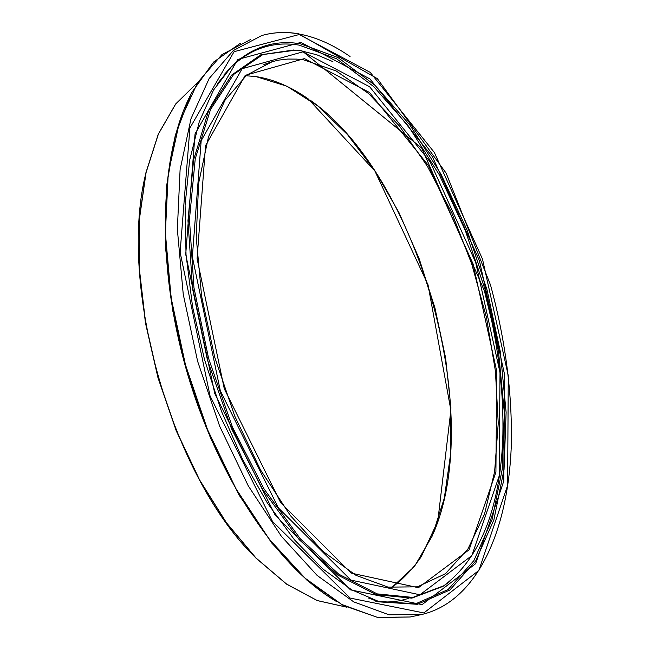 <?xml version="1.0" encoding="UTF-8"?>
<svg xmlns="http://www.w3.org/2000/svg" width="650" height="650" viewBox="0 0 650 650"><rect width="100%" height="100%" fill="white"/><g stroke="black" fill="none" stroke-linecap="round" stroke-linejoin="round"><path stroke-width="0.97" d="M346.548 607.124L317.224 600.535L286.642 584.098L255.978 557.976L226.517 522.844L199.566 479.887L176.402 430.796L158.129 377.674L145.6 322.879L139.352 268.889L139.571 218.083L146.071 172.583L158.373 134.119L175.736 103.951L197.251 82.859M310.001 100.035C418.234 175.394 485.648 413.424 433.225 533.642M391.568 587.689L414.521 566.353L432.234 535.982L444.291 498.225L450.507 454.805L450.897 407.461L445.608 357.906L434.915 307.824L419.209 258.838L398.978 212.591L374.831 170.657L347.498 134.615L317.834 105.983L286.869 86.198L255.783 76.538L245.919 75.749L255.669 76.546C273.122 79.154 290.623 86.58 308.165 98.849L374.887 171.015L428.025 284.781L450.872 410.223L437.775 521.284L421.265 556.66C412.555 569.27 402.651 579.613 391.552 587.689M146.347 171.373C116.634 284.513 172.177 478.757 256.864 558.87M303.786 59.889L336.237 70.98L368.558 93.527L399.36 125.921L427.464 166.408L451.88 213.102L471.77 264.087L486.468 317.428L495.43 371.142L498.241 423.231L494.626 471.624L484.486 514.231L467.943 548.957L445.372 573.763L417.487 586.82L388.082 587.137L356.102 575.404L323.001 551.411L290.526 515.759L260.488 469.861L234.682 415.967L214.654 356.988L201.606 296.246L196.227 237.217L198.648 183.154L208.488 136.841L224.892 100.401L246.667 75.148L272.407 61.596L278.923 60.084L287.804 59.053L296.879 59.118L303.786 59.889M263.843 64.651L272.407 61.596L264.704 64.285M304.419 58.598L245.245 75.335L205.546 145.616L197.088 258.668L224.283 388.757L280.686 502.71L351.138 573.097L418.405 587.706L469.097 549.786L495.918 472.184L496.754 371.312L473.029 263.811L428.577 165.685L369.452 92.438L304.419 58.598M302.965 51.829L369.663 86.791L430.211 161.964L475.702 262.47L500.004 372.531L499.216 475.898L471.843 555.604L419.924 594.783L350.878 580.084L278.395 507.926L220.318 390.748L192.359 256.888L201.175 140.701L242.125 68.713L302.965 51.829M299.236 34.515L370.216 72.369L434.363 152.49L482.487 259.058L508.267 375.635L507.626 485.355L478.847 570.456L423.841 612.942L350.188 598.089L272.48 521.422L210.047 395.907L180.123 252.289L189.898 128.018L234.089 51.683L299.236 34.515M350.074 56.534C332.719 44.46 315.421 36.887 298.171 33.824C285.586 31.663 273.447 32.232 261.763 35.531L233.236 50.619L209.154 78.528L191.011 118.682L180.091 169.683L177.352 229.239L183.243 294.312L197.624 361.303L219.716 426.343L248.203 485.729L281.352 536.25L317.184 575.477L353.714 601.867L389.074 614.811L421.688 614.51C476.352 601.746 508.406 532.114 511.331 444.405C512.306 392.892 505.367 339.763 490.523 285.025L446.176 173.209L377.349 78.65L298.545 33.784C285.846 31.606 273.585 32.191 261.763 35.531M421.298 614.599L410.101 616.996L377.317 617.354L341.794 604.492L305.142 578.224L269.214 539.159L236.015 488.808L207.513 429.609L185.453 364.764L171.145 297.968L165.368 233.041L168.236 173.607L179.311 122.688L197.624 82.566L221.886 54.649L250.583 39.504M300.934 42.404L237.754 59.459L195.057 133.819L185.721 254.394L214.752 393.543L275.186 515.247L350.504 589.867L422.053 604.654L475.654 563.688L503.799 481.057L504.506 374.229L479.399 260.609L432.477 156.796L369.964 78.934L300.934 42.404M191.644 92.974C159.494 152.758 155.789 262.632 186.331 369.679C216.881 476.726 277.851 567.767 336.489 601.502M408.289 598.512L399.425 600.795L392.535 601.786L383.077 602.111L375.789 601.599M228.394 69.712L228.849 69.388M301.949 50.846L296.034 50.115L262.868 54.567L233.651 74.441L210.478 109.606L195.244 158.779L189.459 219.351L193.928 287.519L208.609 358.532L232.513 427.212L263.835 488.621L300.162 538.598L338.804 574.202L377.138 593.881L412.815 597.415L443.974 585.683L448.971 582.075M293.914 49.953L260.804 54.803L231.693 75.043L208.658 110.532L193.586 159.941L187.964 220.683L192.595 288.917L207.407 359.905L231.416 428.504L262.811 489.783L299.171 539.622L337.829 575.087L376.163 594.669L411.84 598.138L442.999 586.373L445.835 584.399M332.914 61.652L316.777 54.779L300.779 50.765M217.644 83.476L231.725 66.259C251.851 47.019 274.796 39.544 300.552 43.818L338.016 57.566L375.058 85.377L409.858 125.003L440.911 173.989L466.976 229.807L487.037 289.876L500.297 351.593L506.114 412.319L504.051 469.341L493.886 519.854L475.67 561.007L449.865 590.013L417.365 604.313L379.681 601.908L368.696 598.146M373.839 600.072L378.081 601.372L415.675 603.785L448.11 589.534L473.874 560.633L492.066 519.618L502.239 469.267L504.319 412.425L498.534 351.877L485.323 290.347L465.311 230.466L439.319 174.817L408.338 125.994L373.62 86.507L336.668 58.817L299.293 45.142C273.593 40.901 250.705 48.376 230.628 67.567L224.104 74.693M346.564 607.141L317.176 600.567L286.553 584.131L255.864 558.017L226.387 522.901L199.428 479.944L176.256 430.861L157.974 377.731L145.446 322.936L139.206 268.938L139.433 218.124L145.949 172.607L158.283 134.136L175.687 103.951L197.267 82.834M410.101 616.996L377.845 617.5L343.046 605.361L307.19 580.442L271.96 543.286L239.176 495.243L210.665 438.457L188.094 375.838L172.737 310.757L165.409 246.773L166.351 187.306L175.264 135.306L191.384 93.047L213.598 62.059L240.614 43.127M296.034 50.115L302.023 50.854L421.777 148.159L484.396 290.826L491.839 321.474C500.394 362.993 504.018 402.943 502.702 441.326C499.249 510.291 479.676 558.407 443.974 585.683L445.892 584.358M373.734 600.031L379.681 601.908L351.666 589.818L322.92 569.026L294.458 539.833L267.353 502.986L242.669 459.607L221.431 411.198L204.498 359.548L192.554 306.646L186.022 254.54L185.088 205.181L189.629 160.363L199.322 121.566L213.59 89.952L231.725 66.259L223.844 75.018"/></g></svg>
